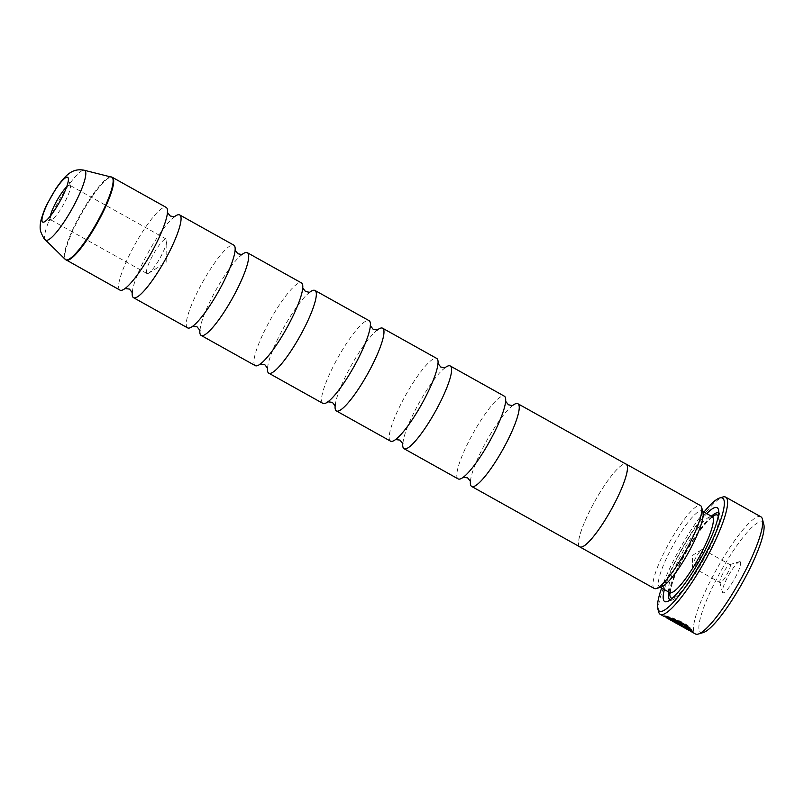 <?xml version="1.0" encoding="UTF-8"?>
<svg xmlns="http://www.w3.org/2000/svg" width="804" height="804" viewBox="0 0 804 804"><rect width="100%" height="100%" fill="white"/><g stroke="black" fill="none" stroke-linecap="round" stroke-linejoin="round"><path stroke-width="0.6" stroke-dasharray="4.02 3.01" d="M132.248 292.344A47.376 9.186 119.2 0 1 132.861 288.626A47.376 9.186 119.2 0 1 171.664 219.13A47.376 9.186 119.2 0 1 174.498 216.658M199.884 330.102A47.376 9.186 119.2 0 1 200.497 326.384A47.376 9.186 119.2 0 1 239.29 256.888A47.376 9.186 119.2 0 1 242.135 254.416M267.521 367.86A47.376 9.186 119.2 0 1 268.134 364.142A47.376 9.186 119.2 0 1 306.927 294.646A47.376 9.186 119.2 0 1 309.771 292.174M335.147 405.618A47.376 9.186 119.2 0 1 335.76 401.899A47.376 9.186 119.2 0 1 374.563 332.404A47.376 9.186 119.2 0 1 377.408 329.931M402.784 443.376A47.376 9.186 119.2 0 1 403.397 439.657A47.376 9.186 119.2 0 1 442.2 370.162A47.376 9.186 119.2 0 1 445.034 367.689M470.42 481.134A47.376 9.186 119.2 0 1 471.033 477.415A47.376 9.186 119.2 0 1 509.826 407.919A47.376 9.186 119.2 0 1 512.671 405.447M50.3 216.155A19.738 3.829 -60.8 0 0 50.612 219.743A19.738 3.829 -60.8 0 0 50.833 219.824A19.738 3.829 -60.8 0 0 51.466 219.773A19.738 3.829 -60.8 0 0 63.576 204.377A19.738 3.829 -60.8 0 0 70.33 185.975A19.738 3.829 -60.8 0 0 69.858 185.272A19.738 3.829 -60.8 0 0 69.636 185.191A19.738 3.829 -60.8 0 0 66.642 186.89M147.212 273.631A19.738 3.829 -60.8 0 0 148.629 273.199A19.738 3.829 -60.8 0 0 159.956 258.174A19.738 3.829 -60.8 0 0 166.8 240.647A19.738 3.829 -60.8 0 0 166.237 239.079A19.738 3.829 -60.8 0 0 166.016 238.989A19.738 3.829 -60.8 0 0 152.981 254.968A19.738 3.829 -60.8 0 0 146.991 273.551A19.738 3.829 -60.8 0 0 147.212 273.631M667.41 617.291C664.375 615.723 682.445 624.557 687.902 628.859L672.074 620.025A67.114 13.015 -60.8 0 0 672.204 620.105A67.114 13.015 -60.8 0 0 672.646 620.296L691.983 631.09C688.415 627.653 660.727 612.799 664.637 615.743L664.637 615.743C666.797 615.723 684.797 621.582 690.324 627.854L687.701 627.009M672.204 620.105L691.983 631.09L691.601 631.783M666.988 617.552L689.661 630.698M666.687 617.03L664.637 615.743M689.661 629.572L677.45 622.758L674.395 620.376L679.822 622.326A67.114 13.015 119.2 0 1 678.958 622.608L677.169 621.924L678.164 622.748L689.772 629.371M673.873 621.15L674.395 620.376M703.43 632.497A63.164 12.251 119.2 0 1 701.42 632.658A63.164 12.251 119.2 0 1 718.967 574.619A63.164 12.251 119.2 0 1 761.589 521.836A63.164 12.251 119.2 0 1 763.8 524.359M760.835 516.761A67.114 13.015 -60.8 0 0 760.092 516.48A67.114 13.015 -60.8 0 0 715.771 570.79A67.114 13.015 -60.8 0 0 695.41 633.964M739.961 561.664A17.768 3.447 119.2 0 1 735.027 577.986A17.768 3.447 119.2 0 1 723.037 592.829A17.768 3.447 119.2 0 1 722.424 592.126A17.768 3.447 119.2 0 1 728.494 575.574A17.768 3.447 119.2 0 1 739.399 561.715A17.768 3.447 119.2 0 1 739.961 561.664M729.972 564.659A10.261 1.99 119.2 0 1 730.082 564.699A10.261 1.99 119.2 0 1 726.967 574.357A10.261 1.99 119.2 0 1 720.193 582.669A10.261 1.99 119.2 0 1 720.072 582.629A10.261 1.99 119.2 0 1 719.831 582.257A10.261 1.99 119.2 0 1 723.339 572.689A10.261 1.99 119.2 0 1 729.64 564.679A10.261 1.99 119.2 0 1 729.972 564.659M702.575 549.363A10.261 1.99 119.2 0 1 702.686 549.403A10.261 1.99 119.2 0 1 699.57 559.071A10.261 1.99 119.2 0 1 692.797 567.373A10.261 1.99 119.2 0 1 692.686 567.333A10.261 1.99 119.2 0 1 692.395 566.519A10.261 1.99 119.2 0 1 695.952 557.403A10.261 1.99 119.2 0 1 701.842 549.584A10.261 1.99 119.2 0 1 702.575 549.363M704.013 512.078A64.742 12.552 -60.8 0 0 661.602 588.046M658.637 611.914A67.114 13.015 119.2 0 1 681.591 549.383A67.114 13.015 119.2 0 1 722.776 497.023M687.902 628.859L687.541 629.522C682.083 625.261 663.993 616.407 667.029 617.985M661.441 586.98A43.506 8.432 119.2 0 1 660.054 587.101A43.506 8.432 119.2 0 1 659.571 586.92A43.506 8.432 119.2 0 1 672.777 545.966A43.506 8.432 119.2 0 1 701.5 510.761A43.506 8.432 119.2 0 1 701.982 510.942A43.506 8.432 119.2 0 1 703.018 512.51M654.265 588.478A47.456 9.206 119.2 0 1 668.667 543.816A47.456 9.206 119.2 0 1 700.003 505.414A47.456 9.206 119.2 0 1 700.525 505.605M718.635 513.002A49.818 9.658 119.2 0 1 719.781 514.771A49.818 9.658 119.2 0 1 702.736 561.192A49.818 9.658 119.2 0 1 672.164 600.055A49.818 9.658 119.2 0 1 670.576 600.186A49.818 9.658 119.2 0 1 670.064 600.005M119.997 290.123A47.376 9.186 119.2 0 1 134.368 245.532A47.376 9.186 119.2 0 1 165.654 207.201A47.376 9.186 119.2 0 1 166.177 207.392M187.623 327.881A47.376 9.186 119.2 0 1 202.005 283.289A47.376 9.186 119.2 0 1 233.281 244.959A47.376 9.186 119.2 0 1 233.813 245.15M579.443 546.619A47.456 9.206 119.2 0 1 594.93 501.083A47.456 9.206 119.2 0 1 625.602 463.878A47.456 9.206 119.2 0 1 625.633 463.888M255.26 365.639A47.376 9.186 119.2 0 1 269.642 321.047A47.376 9.186 119.2 0 1 300.917 282.717A47.376 9.186 119.2 0 1 301.45 282.907M322.896 403.397A47.376 9.186 119.2 0 1 337.278 358.805A47.376 9.186 119.2 0 1 368.554 320.474A47.376 9.186 119.2 0 1 369.076 320.665M390.533 441.155A47.376 9.186 119.2 0 1 404.904 396.563A47.376 9.186 119.2 0 1 436.19 358.232A47.376 9.186 119.2 0 1 436.713 358.423M458.159 478.913A47.376 9.186 119.2 0 1 472.541 434.321A47.376 9.186 119.2 0 1 503.827 395.99A47.376 9.186 119.2 0 1 504.349 396.181M579.905 546.871A47.376 9.186 119.2 0 1 594.287 502.289A47.376 9.186 119.2 0 1 625.562 463.948A47.376 9.186 119.2 0 1 626.095 464.139M664.365 589.593A53.767 10.422 119.2 0 1 706.776 513.615M668.988 592.176A49.818 9.658 119.2 0 1 685.872 551.775A49.818 9.658 119.2 0 1 711.399 516.198M689.832 629.261L689.058 628.286L691.641 629.2L692.405 631.632M692.385 631.823L692.757 631.13L692.063 630.919M691.641 629.2L691.269 629.894M679.822 622.326L679.45 623.02M689.058 628.286L688.686 628.979M672.646 620.296L672.265 620.989M690.324 627.854L689.953 628.547M672.074 620.025L671.702 620.718M66.149 260.064A47.376 9.186 119.2 0 1 80.531 215.482A47.376 9.186 119.2 0 1 111.806 177.141A47.376 9.186 119.2 0 1 112.339 177.332M111.243 176.92A47.295 9.166 -60.8 0 0 80.631 214.095A47.295 9.166 -60.8 0 0 65.275 259.411M669.712 592.578A43.506 8.432 119.2 0 1 682.918 551.634A43.506 8.432 119.2 0 1 711.651 516.429A43.506 8.432 119.2 0 1 712.133 516.61M718.263 515.947A47.456 9.206 119.2 0 1 702.334 560.971A47.456 9.206 119.2 0 1 672.375 598.146M45.396 239.893A39.929 7.738 119.2 0 1 58.35 201.633A39.929 7.738 119.2 0 1 84.209 170.237M669.893 592.689A47.456 9.206 119.2 0 1 686.274 551.996A47.456 9.206 119.2 0 1 712.314 516.701M678.164 622.748L677.792 623.442M132.861 288.626L132.328 292.706M171.664 219.13L174.85 216.547M200.497 326.384L199.965 330.464M239.29 256.888L242.486 254.305M268.134 364.142L267.601 368.222M306.927 294.646L310.123 292.063M335.76 401.899L335.238 405.98M374.563 332.404L377.749 329.811M403.397 439.657L402.874 443.738M442.2 370.162L445.386 367.569M471.033 477.415L470.501 481.495M509.826 407.919L513.022 405.327M70.33 185.975L68.29 178.227M51.466 219.773L43.798 222.105M166.237 239.079L69.858 185.272M148.629 273.199L166.77 261.983L166.8 240.647M664.315 615.693L663.943 616.387M702.686 549.403L730.082 564.699M659.571 586.92L660.305 587.332M719.781 514.771L718.414 509.575M672.164 600.055L667.029 601.623M125.203 288.415L128.037 285.933M166.84 216.437L167.453 212.728M192.829 326.163L195.673 323.69M234.466 254.195L235.09 250.486M260.466 363.921L263.31 361.448M302.103 291.952L302.716 288.234M328.102 401.678L330.946 399.206M369.739 329.71L370.353 325.992M395.739 439.436L398.573 436.964M437.376 367.468L437.989 363.75M463.365 477.194L466.209 474.722M505.002 405.226L505.626 401.508M670.496 593.372L670.848 588.478C673.832 576.981 679.109 564.619 686.686 551.403C697.309 531.102 713.088 514.791 713.208 516.851M701.982 510.942L702.716 511.354M701.842 549.584L692.405 555.423L692.395 566.519M692.686 567.333L720.072 582.629M719.831 582.257L722.424 592.126M729.64 564.679L739.399 561.715M146.991 273.551L50.612 219.743"/><path stroke-width="1.21" d="M174.498 216.658A47.376 9.186 119.2 0 1 179.181 214.748A47.376 9.186 119.2 0 1 179.704 214.949A47.376 9.186 119.2 0 1 165.333 259.531A47.376 9.186 119.2 0 1 134.047 297.872A47.376 9.186 119.2 0 1 133.524 297.681A47.376 9.186 119.2 0 1 132.248 292.344M242.135 254.416A47.376 9.186 119.2 0 1 246.808 252.506A47.376 9.186 119.2 0 1 247.341 252.707A47.376 9.186 119.2 0 1 232.959 297.289A47.376 9.186 119.2 0 1 201.683 335.63A47.376 9.186 119.2 0 1 201.151 335.429A47.376 9.186 119.2 0 1 199.884 330.102M309.771 292.174A47.376 9.186 119.2 0 1 314.444 290.264A47.376 9.186 119.2 0 1 314.977 290.455A47.376 9.186 119.2 0 1 300.596 335.047A47.376 9.186 119.2 0 1 269.32 373.388A47.376 9.186 119.2 0 1 268.787 373.187A47.376 9.186 119.2 0 1 267.521 367.86M377.408 329.931A47.376 9.186 119.2 0 1 382.081 328.022A47.376 9.186 119.2 0 1 382.603 328.213A47.376 9.186 119.2 0 1 368.232 372.805A47.376 9.186 119.2 0 1 336.946 411.145A47.376 9.186 119.2 0 1 336.424 410.944A47.376 9.186 119.2 0 1 335.147 405.618M445.034 367.689A47.376 9.186 119.2 0 1 449.717 365.78A47.376 9.186 119.2 0 1 450.24 365.971A47.376 9.186 119.2 0 1 435.868 410.563A47.376 9.186 119.2 0 1 404.583 448.903A47.376 9.186 119.2 0 1 404.06 448.702A47.376 9.186 119.2 0 1 402.784 443.376M512.671 405.447A47.376 9.186 119.2 0 1 517.354 403.538A47.376 9.186 119.2 0 1 517.876 403.729A47.376 9.186 119.2 0 1 503.495 448.32A47.376 9.186 119.2 0 1 472.219 486.661A47.376 9.186 119.2 0 1 471.687 486.46A47.376 9.186 119.2 0 1 470.42 481.134M42.974 222.175A25.638 4.975 -60.8 0 0 43.798 222.105A25.638 4.975 -60.8 0 0 59.526 202.116A25.638 4.975 -60.8 0 0 68.29 178.227A25.638 4.975 -60.8 0 0 67.395 177.202A25.638 4.975 -60.8 0 0 50.099 198.628A25.638 4.975 -60.8 0 0 42.974 222.175M688.485 627.271L687.701 627.009C682.978 622.316 669.089 617.321 667.41 617.291L667.029 617.985C668.717 618.025 682.586 622.999 687.33 627.703L689.953 628.547C684.435 622.286 666.405 616.417 664.265 616.437L666.988 617.552M687.701 627.009L687.33 627.703M689.661 630.698L672.265 620.989A67.114 13.015 119.2 0 1 671.832 620.799L666.767 617.954M674.013 621.07L692.244 631.924L691.269 629.894L688.686 628.979L689.45 629.954L677.792 623.442L676.787 622.618L678.576 623.301A67.114 13.015 -60.8 0 0 679.45 623.02L673.873 621.15M678.898 622.718L678.576 623.301M690.787 631.381L695.41 633.964A67.114 13.015 -60.8 0 0 696.153 634.235A67.114 13.015 -60.8 0 0 698.294 634.054A67.114 13.015 -60.8 0 0 739.489 581.704A67.114 13.015 -60.8 0 0 762.433 519.173A67.114 13.015 -60.8 0 0 760.835 516.761L725.67 497.123A67.114 13.015 119.2 0 1 705.299 560.298A67.114 13.015 119.2 0 1 660.988 614.608A67.114 13.015 119.2 0 1 660.235 614.326A67.114 13.015 119.2 0 1 658.637 611.914L657.823 608.799A64.742 12.552 -60.8 0 0 660.084 611.392A64.742 12.552 -60.8 0 0 703.771 557.283A64.742 12.552 -60.8 0 0 721.761 497.797A64.742 12.552 -60.8 0 0 719.691 497.967A64.742 12.552 -60.8 0 0 704.013 512.078M661.602 588.046A64.742 12.552 -60.8 0 0 657.823 608.799M719.691 497.967L722.776 497.023A67.114 13.015 119.2 0 1 724.917 496.852A67.114 13.015 119.2 0 1 725.67 497.123M671.963 620.869L687.52 629.552M625.633 463.888A47.456 9.206 119.2 0 1 626.125 464.079L700.525 505.605A47.456 9.206 119.2 0 1 701.661 507.314A47.456 9.206 119.2 0 1 685.43 551.524A47.456 9.206 119.2 0 1 656.305 588.548A47.456 9.206 119.2 0 1 654.798 588.669A47.456 9.206 119.2 0 1 654.265 588.478L579.865 546.941A47.456 9.206 119.2 0 1 579.443 546.619M706.776 513.615A53.767 10.422 119.2 0 1 716.535 507.424A53.767 10.422 119.2 0 1 718.414 509.575A53.767 10.422 119.2 0 1 700.023 559.674A53.767 10.422 119.2 0 1 667.029 601.623A53.767 10.422 119.2 0 1 665.31 601.764A53.767 10.422 119.2 0 1 664.365 589.593M711.399 516.198A49.818 9.658 119.2 0 1 718.032 512.771A49.818 9.658 119.2 0 1 718.635 513.002M66.149 260.064A47.376 9.186 119.2 0 0 66.682 260.265A47.376 9.186 119.2 0 0 97.957 221.924A47.376 9.186 119.2 0 0 112.339 177.332L166.177 207.392A47.376 9.186 119.2 0 1 166.84 216.437A47.376 9.186 119.2 0 1 128.037 285.933A47.376 9.186 119.2 0 1 120.52 290.324A47.376 9.186 119.2 0 1 119.997 290.123L65.275 259.411A47.295 9.166 -60.8 0 0 66.189 259.903A47.295 9.166 -60.8 0 0 98.018 220.527A47.295 9.166 -60.8 0 0 111.314 176.94A47.295 9.166 -60.8 0 0 111.243 176.92M179.704 214.949L233.813 245.15A47.376 9.186 119.2 0 1 234.466 254.195A47.376 9.186 119.2 0 1 195.673 323.69A47.376 9.186 119.2 0 1 188.156 328.072A47.376 9.186 119.2 0 1 187.623 327.881L133.524 297.681M626.125 464.079A47.456 9.206 119.2 0 1 611.723 508.741A47.456 9.206 119.2 0 1 580.398 547.142A47.456 9.206 119.2 0 1 579.865 546.941M247.341 252.707L301.45 282.907A47.376 9.186 119.2 0 1 302.103 291.952A47.376 9.186 119.2 0 1 263.31 361.448A47.376 9.186 119.2 0 1 255.793 365.83A47.376 9.186 119.2 0 1 255.26 365.639L201.151 335.429M314.977 290.455L369.076 320.665A47.376 9.186 119.2 0 1 369.739 329.71A47.376 9.186 119.2 0 1 330.946 399.206A47.376 9.186 119.2 0 1 323.419 403.588A47.376 9.186 119.2 0 1 322.896 403.397L268.787 373.187M382.603 328.213L436.713 358.423A47.376 9.186 119.2 0 1 437.376 367.468A47.376 9.186 119.2 0 1 398.573 436.964A47.376 9.186 119.2 0 1 391.056 441.346A47.376 9.186 119.2 0 1 390.533 441.155L336.424 410.944M450.24 365.971L504.349 396.181A47.376 9.186 119.2 0 1 505.002 405.226A47.376 9.186 119.2 0 1 466.209 474.722A47.376 9.186 119.2 0 1 458.692 479.104A47.376 9.186 119.2 0 1 458.159 478.913L404.06 448.702M517.876 403.729L626.095 464.139A47.376 9.186 119.2 0 1 611.713 508.731A47.376 9.186 119.2 0 1 580.438 547.072A47.376 9.186 119.2 0 1 579.905 546.871L471.687 486.46M670.064 600.005A49.818 9.658 119.2 0 1 668.988 592.176M701.661 507.314L703.018 512.51A43.506 8.432 119.2 0 1 688.144 553.041A43.506 8.432 119.2 0 1 661.441 586.98L656.305 588.548M762.433 519.173L763.8 524.359A63.164 12.251 119.2 0 1 742.203 583.222A63.164 12.251 119.2 0 1 703.43 632.497L698.294 634.054M677.169 621.924L676.787 622.618M689.772 629.371L689.45 629.954M692.063 630.919L689.661 629.572M66.642 186.89A19.738 3.829 -60.8 0 0 50.3 216.155M702.716 511.354L712.133 516.61A43.506 8.432 119.2 0 1 698.927 557.554A43.506 8.432 119.2 0 1 670.204 592.759A43.506 8.432 119.2 0 1 669.712 592.578L670.405 592.89M712.314 516.701A47.456 9.206 119.2 0 1 716.907 514.851A47.456 9.206 119.2 0 1 718.263 515.947M672.375 598.146A47.456 9.206 119.2 0 1 671.702 598.116A47.456 9.206 119.2 0 1 669.893 592.689M46.17 240.306A39.929 7.738 119.2 0 1 45.396 239.893C44.602 239.904 43.074 237.23 40.793 231.884C39.828 228.909 39.929 224.879 41.094 219.793C43.305 212.517 45.366 207.181 47.275 203.784L56.049 188.427C67.184 172.267 73.787 168.609 83.676 170.116L84.269 170.257A39.929 7.738 119.2 0 1 73.043 207.06A39.929 7.738 119.2 0 1 46.17 240.306M84.209 170.237A39.929 7.738 119.2 0 1 84.269 170.257L112.339 177.332M132.328 292.706L129.454 289.078L124.851 288.525M174.398 216.819L170.247 215.995L167.363 212.367M199.965 330.464L197.08 326.836L192.478 326.283M242.024 254.577L237.883 253.752L234.999 250.124M267.601 368.222L264.717 364.594L260.114 364.041M309.661 292.334L305.52 291.51L302.636 287.882M335.238 405.98L332.353 402.342L327.751 401.799M377.297 330.092L373.146 329.268L370.272 325.64M402.874 443.738L399.99 440.1L395.387 439.557M444.934 367.85L440.783 367.026L437.899 363.398M470.501 481.495L467.626 477.857L463.024 477.315M512.57 405.608L508.419 404.784L505.535 401.156M660.235 614.326L663.963 616.407M660.305 587.332L669.712 592.578M712.133 516.61L713.098 516.892M45.396 239.893L65.275 259.411"/></g></svg>

